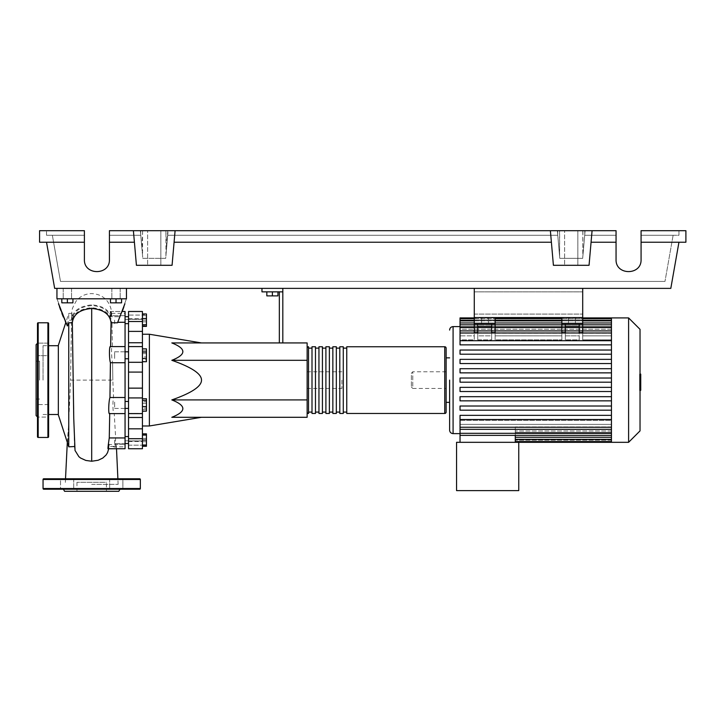 <?xml version="1.0" encoding="UTF-8"?>
<svg xmlns="http://www.w3.org/2000/svg" width="722" height="722" viewBox="0 0 722 722"><rect width="100%" height="100%" fill="white"/><g stroke="black" fill="none" stroke-linecap="round" stroke-linejoin="round"><path stroke-width="0.54" stroke-dasharray="3.61 2.71" d="M582.699 291.85L582.699 314.088L582.699 291.85L582.699 314.088L582.699 291.85L474.282 291.85L474.282 314.088L474.282 291.85L582.699 291.85L474.282 291.85L474.282 314.088L582.699 314.088L474.282 314.088L474.282 291.85L582.699 291.85M579.224 332.986L565.326 332.986L579.224 332.986L579.224 339.836L565.326 339.836L579.224 339.836L579.224 326.615L579.224 332.986L579.224 330.902L579.224 332.607L579.224 330.902L565.326 330.902L565.326 339.836L565.326 335.847L579.224 335.847L579.224 339.836L579.224 335.847L565.326 335.847L565.326 323.817L565.326 330.911L561.851 330.911L561.851 332.607L561.851 330.902L495.13 330.902L495.13 323.817L491.655 323.817L495.13 323.817L495.13 317.563L495.13 320.694L474.282 320.694L495.13 320.694L495.13 317.563L474.282 317.563L495.13 317.563L474.282 317.563L474.282 288.376L582.699 288.376L474.282 288.376L474.282 317.563L474.282 288.376L582.699 288.376L582.699 339.836L611.453 339.836L611.453 330.902L611.453 339.836L582.699 339.836L582.699 330.902L582.699 339.836L582.699 335.847L611.453 335.847L582.699 335.847L582.699 325.153L561.851 325.153L582.699 325.153L582.699 320.694L561.851 320.694L582.699 320.694L561.851 320.721L561.851 326.913L561.851 317.563L561.851 323.817L582.699 323.817L565.326 323.817L565.326 339.836L565.326 330.902L565.326 332.607L565.326 330.902L565.326 332.607L561.851 332.607L561.851 326.913L561.851 339.836L561.851 335.847L495.13 335.847L495.13 339.836L561.851 339.836L561.851 330.902L561.851 332.986L495.13 332.986L495.13 330.902L495.13 339.836L495.13 332.986L561.851 332.986M491.655 332.607L491.655 330.902L495.13 330.911L495.13 332.607L491.655 332.607L491.655 323.817L474.282 323.817L474.282 317.563L474.282 320.694L474.282 317.563L582.699 317.563L561.851 317.563L561.851 320.694M114.636 320.171L114.636 323.646L114.636 320.171M128.534 320.171L128.534 323.646L128.534 320.171M125.059 380.115L125.059 319.404L125.059 380.115M128.534 380.115L128.534 319.404L128.534 380.115M125.059 351.813L114.636 351.813L114.636 358.762L114.636 351.813L114.636 358.762L114.636 351.813L128.534 351.813L128.534 358.762L128.534 351.813M125.059 358.762L128.534 358.762M128.534 408.417L128.534 401.468L128.534 408.417L128.534 401.468L128.534 408.417L114.636 408.417L114.636 401.468L114.636 408.417L114.636 401.468L114.636 408.417L125.059 408.417M114.636 440.05L114.636 443.525L114.636 440.05M128.534 440.05L128.534 443.525L128.534 440.05M128.534 401.468L125.059 401.468M341.885 380.115L341.885 388.454L341.885 380.115M307.139 380.115L307.139 388.454L307.139 380.115M149.382 425.98L149.382 334.241M142.433 380.115L142.433 334.241L142.433 380.115M307.139 360.305L307.139 342.932L171.827 342.932C186.52 348.726 186.52 354.511 171.827 360.305C191.691 367.263 201.582 373.861 201.501 380.115C201.582 386.36 191.691 392.967 171.827 399.916C186.52 405.71 186.52 411.504 171.827 417.289L307.139 417.289L307.139 360.305L171.827 360.305M277.952 291.85L277.952 295.885L277.952 291.85L272.393 291.85L277.952 291.85L277.952 295.885L266.833 295.885L277.952 295.885L266.833 295.885L266.833 291.85L266.833 295.885L266.833 291.85L272.393 291.85L272.393 295.885L272.393 291.85L266.833 291.85L277.952 291.85L272.393 291.85L272.393 295.885M272.393 291.85L266.833 291.85M279.342 342.932L279.342 291.85L261.969 291.85L261.969 288.376L282.816 288.376L282.816 342.932L279.342 342.932L282.816 342.932M282.816 291.85L279.342 291.85M282.816 288.376L261.969 288.376M307.139 399.916L171.827 399.916M142.433 403.273L142.433 411.143L142.433 398.734L142.433 403.273L146.458 403.273L146.458 411.143M146.458 398.734L146.458 403.273M142.433 409.482L146.458 409.482M142.433 434.491L142.433 445.609L142.433 434.491L146.458 434.491L146.458 445.609L146.458 434.491M142.433 440.05L146.458 440.05M142.433 445.609L146.458 445.609M142.433 444.59L142.433 433.85L142.433 446.25L142.433 444.59L146.458 444.59M142.433 438.389L146.458 438.389M146.458 433.85L146.458 446.25M142.433 435.51L146.458 435.51M142.433 441.711L146.458 441.711M142.433 411.359L142.433 408.147L146.458 408.147L146.458 411.359L146.458 398.517L146.458 408.147L142.433 408.147L142.433 411.359L146.458 411.359M142.433 398.517L142.433 408.147L142.433 401.73L146.458 401.73L142.433 401.73L142.433 398.517L146.458 398.517M146.458 353.627L146.458 361.487L146.458 349.087L146.458 353.627L142.433 353.627L142.433 359.827L146.458 359.827M142.433 359.827L142.433 361.487L146.458 361.487M142.433 361.487L142.433 356.948L146.458 356.948M142.433 356.948L142.433 350.748L146.458 350.748M142.433 350.748L142.433 349.087L146.458 349.087M142.433 349.087L142.433 353.627M146.458 314.612L146.458 325.73L146.458 314.612L142.433 314.612L142.433 320.171L146.458 320.171L142.433 320.171L142.433 325.73L146.458 325.73L142.433 325.73L142.433 314.612L146.458 314.612M146.458 313.971L146.458 326.371M142.433 315.631L142.433 326.371L142.433 313.971L142.433 315.631L146.458 315.631M142.433 321.832L146.458 321.832M142.433 352.074L142.433 358.491L142.433 348.861L142.433 352.074L146.458 352.074L146.458 361.704M146.458 348.861L146.458 352.074M142.433 358.491L142.433 361.704L142.433 358.491L146.458 358.491M142.433 331.389L128.534 331.389L128.534 321.516L142.433 321.516L142.433 448.732M128.534 331.389L128.534 342.742L142.433 342.742M142.433 372.083L128.534 372.083L128.534 342.742M128.534 319.241L128.534 315.054L128.534 319.332L128.534 318.709L128.534 319.241L142.433 319.241L142.433 318.709L142.433 319.332L128.534 319.241M142.433 315.054L142.433 319.332L142.433 311.489L142.433 315.054L128.534 315.054L128.534 311.489L128.534 315.054L142.433 315.054M142.433 417.478L128.534 417.478L128.534 413.399L142.433 413.625M128.534 440.989L128.534 445.176L128.534 440.898L128.534 441.512L128.534 440.989L142.433 440.989L128.534 440.989M128.534 417.478L128.534 428.832L142.433 428.832M142.433 438.714L128.534 438.714L128.534 428.832M142.433 397.921L128.534 397.921L128.534 388.138L142.433 388.138M128.534 372.083L128.534 388.138M128.534 397.921L128.534 413.625M128.534 438.714L128.534 448.732M142.433 321.516L142.433 311.489L128.534 311.489L128.534 321.516M307.139 412.082L307.139 348.139L307.139 412.082M308.529 346.75L308.529 413.471M446.133 348.139L446.133 412.082M312.003 348.139L312.003 412.082L312.003 348.139M308.529 348.139L308.529 412.082L308.529 348.139M318.953 348.139L318.953 412.082L318.953 348.139M315.478 348.139L315.478 412.082L315.478 348.139M325.902 348.139L325.902 412.082L325.902 348.139M322.427 348.139L322.427 412.082L322.427 348.139M332.851 348.139L332.851 412.082L332.851 348.139M329.376 348.139L329.376 412.082L329.376 348.139M339.8 348.139L339.8 412.082L339.8 348.139M336.326 348.139L336.326 412.082L336.326 348.139M346.75 348.139L346.75 412.082L346.75 348.139M343.275 348.139L343.275 412.082L343.275 348.139M346.75 413.471L346.75 346.75M343.275 346.75L343.275 413.471M339.8 413.471L339.8 346.75M336.326 346.75L336.326 413.471M332.851 413.471L332.851 346.75M329.376 346.75L329.376 413.471M325.902 413.471L325.902 346.75M322.427 346.75L322.427 413.471M318.953 413.471L318.953 346.75M315.478 346.75L315.478 413.471M312.003 413.471L312.003 346.75M575.398 323.817L568.449 323.817L575.398 323.817L568.449 323.817L575.398 323.817L575.398 317.563L575.398 323.817M568.449 317.563L568.449 323.817L568.449 317.563L575.398 317.563L568.449 317.563M488.523 323.817L481.574 323.817L488.523 323.817L481.574 323.817L488.523 323.817L488.523 317.563L488.523 323.817M481.574 317.563L481.574 323.817L481.574 317.563L488.523 317.563L481.574 317.563M449.607 380.115L449.607 430.15M446.133 357.868L446.133 402.353L446.133 357.868M460.031 433.624L460.031 424.374L611.453 424.374L611.453 420.385L611.453 424.374L460.031 424.374L460.031 433.624M515.282 435.402L460.031 435.366L515.282 435.366L515.282 426.937L515.282 442.315L518.757 442.315L518.757 490.608L456.557 490.608L456.557 442.315L518.757 442.315L460.031 442.315L515.282 442.315L515.282 429.437L611.453 429.437L611.453 439.238L611.453 420.385L460.031 420.385L460.031 415.349L611.453 415.349L611.453 410.186L611.453 415.349L460.031 415.349L460.031 420.385L611.453 420.385L611.453 428.877L611.453 418.724L611.453 419.518L460.031 419.518L611.453 419.518L611.453 427.243L611.453 419.518L460.031 419.518L460.031 415.349L611.453 415.349L611.453 418.724L611.453 415.349M611.453 410.186L460.031 410.186L460.031 406.017L611.453 406.017L611.453 400.854L611.453 406.017L460.031 406.017L460.031 410.186L611.453 410.186L460.031 410.186L460.031 406.017L611.453 406.017L611.453 410.186L611.453 406.017M611.453 400.854L460.031 400.854L460.031 396.685L611.453 396.685L611.453 391.523L611.453 396.685L460.031 396.685L460.031 400.854L611.453 400.854L460.031 400.854L460.031 396.685L611.453 396.685L611.453 400.854L611.453 396.685M611.453 391.523L460.031 391.523L460.031 387.353L611.453 387.353L611.453 382.2L611.453 387.353L460.031 387.353L460.031 391.523L611.453 391.523L460.031 391.523L460.031 387.353L611.453 387.353L611.453 391.523L611.453 387.353M611.453 382.2L460.031 382.2L460.031 378.03L611.453 378.03L611.453 372.868L611.453 378.03L460.031 378.03L460.031 382.2L611.453 382.2L611.453 380.115L611.453 382.2L460.031 382.2L460.031 378.03L611.453 378.03L611.453 380.115L611.453 363.536L611.453 368.698L460.031 368.698L611.453 368.698L460.031 368.698L460.031 372.868L460.031 368.698L460.031 372.868L611.453 372.868L460.031 372.868L611.453 372.868L611.453 370.458L611.453 372.868M611.453 363.536L611.453 360.801L611.453 363.536L460.031 363.536L460.031 359.366L611.453 359.366L611.453 354.204L611.453 359.366L460.031 359.366L460.031 363.536L611.453 363.536L460.031 363.536L460.031 359.366L611.453 359.366L611.453 360.801L611.453 359.366M611.453 354.204L611.453 351.154L611.453 354.204L460.031 354.204L460.031 350.035L460.031 354.204L611.453 354.204L460.031 354.204L460.031 350.035L611.453 350.035L611.453 344.872L611.453 350.035L460.031 350.035M611.453 344.872L611.453 332.986L611.453 344.872L460.031 344.872L460.031 339.836L474.282 339.836L474.282 335.847L460.031 335.847L460.031 333.284L474.282 333.284L474.282 332.725L495.13 332.725L495.13 333.284L561.851 333.284L561.851 332.725L611.453 333.284L611.453 330.784L611.453 333.284L582.699 333.284L582.699 332.725L561.851 332.725L561.851 333.284L474.282 332.725L474.282 333.284L460.031 333.284L460.031 335.847L474.282 335.847L474.282 339.836L460.031 339.836L460.031 344.872L611.453 344.872L460.031 344.872L460.031 324.828L460.031 333.284L460.031 324.828L460.031 330.784L460.031 329.232L611.453 329.232L611.453 327.833L611.453 329.232L460.031 329.232L460.031 330.784L611.453 330.784L460.031 330.784L460.031 320.884L460.031 327.833L460.031 327.093L611.453 327.093L460.031 327.093L460.031 327.833L611.453 327.833L460.031 327.833L460.031 317.915M611.453 326.642L460.031 326.597L611.453 326.642L611.453 319.999L611.453 326.642M446.133 388.454L446.133 371.776L446.133 388.454L412.776 388.454L412.776 371.776L411.387 373.166L411.387 387.064L411.387 373.166M446.133 371.776L412.776 371.776L412.776 388.454L411.387 387.064M611.453 442.315L611.453 433.588L515.282 433.588L611.453 433.588L611.453 442.315L611.453 432.397L515.282 432.397L611.453 432.397L611.453 441.557L611.453 429.437L515.282 429.437L515.282 442.315M460.031 435.366L460.031 442.315M611.453 426.937L515.282 426.937L611.453 426.937L611.453 429.437L611.453 426.937M611.453 430.989L515.282 430.989L611.453 430.989L611.453 432.397L611.453 430.989M611.453 433.128L515.282 433.128L611.453 433.128L611.453 433.588L611.453 433.128M565.326 326.615L579.224 326.615L579.224 323.817L582.699 323.817L582.699 332.607L579.224 332.607M491.655 332.986L491.655 339.836L491.655 332.986L477.756 332.986L477.756 330.902L477.756 339.836L491.655 339.836L491.655 332.986L477.756 332.986L477.756 339.836L477.756 335.847L477.756 339.836L491.655 339.836L491.655 335.847L477.756 335.847L477.756 326.913L477.756 335.847L491.655 335.847L491.655 326.913L477.756 326.913M611.453 368.698L611.453 317.915M495.13 323.817L474.282 323.817L477.756 323.817L477.756 330.911L474.282 330.911L474.282 332.607L474.282 325.153L495.13 325.153L495.13 335.847L561.851 335.847L561.851 339.836L495.13 339.836L495.13 325.153L474.282 325.153L474.282 339.836L474.282 330.902L474.282 332.986L460.031 332.986L611.453 332.986M477.756 323.817L477.756 326.615L477.756 323.817L491.655 323.817L491.655 326.913M611.453 330.902L579.224 330.911L579.224 326.615M565.326 323.817L579.224 323.817M561.851 332.607L561.851 323.817M474.282 332.607L477.756 332.607L477.756 330.911L491.655 330.902L491.655 323.817M460.031 330.902L474.282 330.902L474.282 323.817M477.756 326.615L491.655 326.615M582.699 330.866L582.699 333.284L582.699 330.866L582.699 332.725L582.699 330.866L561.851 330.866L561.851 332.725L561.851 330.866L582.699 330.866M561.851 333.284L561.851 330.866L561.851 333.284M495.13 330.866L495.13 333.284L495.13 330.866L495.13 332.725L495.13 330.866L474.282 330.866L474.282 332.725L474.282 330.866L495.13 330.866M474.282 333.284L474.282 330.866L474.282 333.284M495.13 320.694L495.13 325.153L495.13 320.694L474.282 320.721L474.282 325.153L474.282 320.694M611.453 340.703L460.031 340.703M611.453 333.284L611.453 326.913L611.453 333.284M460.031 326.642L460.031 319.999L460.031 326.642M611.453 351.154L611.453 350.035L611.453 351.154M611.453 419.518L611.453 378.03M611.453 433.317L515.282 433.317L611.453 433.317L611.453 435.402L611.453 424.374L611.453 433.317L460.031 433.317L460.031 419.518M460.031 433.317L460.031 435.402L611.453 435.402M628.6 442.315L628.6 317.915M640.035 430.881L640.035 329.34M582.699 320.694L582.699 317.563L474.282 317.563L582.699 317.563L582.699 288.376L582.699 317.563L561.851 317.563L582.699 317.563L582.699 323.817M640.73 382.958L640.73 380.124L640.73 382.958L639.557 382.958L639.557 376.749L639.557 383.481L639.557 382.958L640.73 382.958M640.73 377.263L640.73 380.124L640.73 376.749L640.73 377.263L639.557 377.263L640.73 377.263M640.73 376.749L639.557 376.749M640.73 383.481L639.557 383.481L640.73 383.481M640.035 390.277L639.557 390.277L639.557 374.249L639.557 390.277L640.73 390.277L640.73 374.249L640.73 386.108L640.73 380.124L639.557 380.124L639.557 386.108L639.557 374.113L639.557 380.124L640.73 380.124L640.73 374.113M640.035 386.108L639.557 386.108M640.035 384.673L640.73 384.673M640.035 374.113L639.557 374.113M640.73 375.557L640.035 375.557M640.73 376.722L639.557 376.722L640.73 376.722M640.73 381.613L640.73 374.24L640.73 385.981L640.73 374.249L639.557 374.249L639.557 385.981L639.557 374.24L639.557 383.499L639.557 374.249L639.557 381.613L639.557 374.249L640.73 374.249L640.73 381.613L639.557 381.613M639.557 388.752L639.557 386.974L639.557 388.752M640.73 386.974L640.73 388.752L640.73 386.974L639.557 386.974M640.73 390.53L640.73 388.752L640.73 390.53M640.035 390.53L639.557 390.53M640.73 374.249L639.557 374.249L640.73 374.249M640.73 385.972L639.557 385.972M640.73 378.725L639.557 378.725L640.73 378.725M640.73 385.981L639.557 385.981L640.73 385.981M640.73 374.24L639.557 374.24L640.73 374.24M640.73 383.499L639.557 383.499M474.282 314.088L582.699 314.088L474.282 314.088M474.282 288.376L582.699 288.376M61.812 298.8L71.541 298.8L63.202 298.8L67.372 298.8L67.372 302.834L61.812 302.834L72.931 302.834L61.812 302.834L61.812 298.8L61.812 302.834L61.812 298.8L67.372 298.8L61.812 298.8L67.372 298.8L67.372 302.834L72.931 302.834L72.931 298.8L67.372 298.8L72.931 298.8L72.931 302.834L72.931 298.8L63.202 298.8L67.372 298.8L67.372 302.834M67.372 288.376L63.202 288.376L67.372 288.376M121.585 298.8L121.585 302.834L121.585 298.8L111.856 298.8L116.025 298.8L116.025 302.834L121.585 302.834L110.466 302.834L116.025 302.834L110.466 302.834L110.466 298.8L121.585 298.8L121.585 302.834L116.025 302.834L116.025 298.8L110.466 298.8L110.466 302.834L110.466 298.8L116.025 298.8L111.856 298.8L116.025 298.8L116.025 302.834M116.025 288.376L120.195 288.376L116.025 288.376M58.338 414.861L58.338 345.36M43.049 380.115L43.049 345.712L43.049 380.115M111.729 315.695C110.628 309.873 110.511 310.207 111.359 316.687L119.969 316.687L110.538 316.687L110.186 311.489L111.287 315.695C111.432 312.626 111.576 312.626 111.729 315.695L110.8 311.489L125.059 311.489L125.059 315.695L125.059 313.393L125.059 315.695L111.287 315.695C111.432 312.626 111.576 312.626 111.729 315.695L125.059 315.695L125.059 311.489L125.059 322.274L111.955 322.779C110.908 313.862 104.148 308.845 91.694 307.725C79.267 308.826 72.507 313.844 71.442 322.779L70.557 380.422L71.442 322.779L68.761 322.779L68.761 421.576L70.566 380.115L112.822 380.115L113.534 397.497C112.424 402.001 112.993 416.251 114.229 413.372L115.655 437.947L115.069 447.676L115.682 448.705L116.26 447.333L116.215 444.526L115.529 446.349L108.878 446.512L109.031 444.526L125.059 444.526L116.215 444.526M70.251 446.828L68.761 446.71L67.688 441.151L68.761 421.576M122.686 310.289L117.524 322.779L126.449 298.8L56.948 298.8L67.345 325.938L66.938 324.295L68.761 320.153L66.938 324.295L56.948 298.8L126.449 298.8L117.758 322.274M111.359 316.687C108.544 309.467 101.983 305.523 91.694 304.874C79.185 306.065 72.453 311.164 71.505 320.153L68.761 320.153L68.761 313.393L68.761 320.153L72.272 320.153C73.265 311.543 79.745 306.67 91.694 305.55C101.468 306.164 107.74 309.873 110.538 316.687M71.505 320.153C71.767 311.164 72.019 311.164 72.272 320.153C72.019 311.164 71.767 311.164 71.505 320.153L71.514 319.774C72.408 310.18 70.079 311.832 76.162 301.092C80.187 296.228 85.367 293.728 91.694 293.583C97.262 293.881 101.676 295.569 104.925 298.637C105.746 299.215 109.383 302.708 111.035 309.016L111.711 314.909M73.211 380.088L74.456 446.521M58.338 380.115L58.338 345.712L58.338 380.115M67.372 298.8L72.931 298.8M116.025 298.8L110.466 298.8M125.059 444.526L125.059 448.732L125.059 444.526M115.655 437.947L125.059 437.947L125.059 448.732M113.534 397.497L125.059 397.497L125.059 413.625L114.121 413.625L125.059 413.372L125.059 437.947M125.059 322.274L125.059 346.858L112.388 346.858L111.955 322.472L112.388 346.858C111.125 343.988 111.305 358.265 112.605 362.733L112.822 380.115L112.605 362.688L125.059 362.733L125.059 397.497M112.388 346.822L125.059 346.596L125.059 362.733M125.059 346.596L110.637 346.596M109.627 413.625L125.059 413.625M109.031 444.526L107.939 448.732M108.733 448.732L108.878 446.512M56.948 298.8L126.449 298.8L56.948 298.8L56.948 288.376L126.449 288.376L56.948 288.376L56.948 298.8L126.449 298.8L126.449 288.376L56.948 288.376L56.948 298.8M123.904 306.805L124.906 303.745M71.893 313.393L68.761 313.393L65.774 322.572L67.345 325.938M65.332 321.615L63.365 317.093M61.911 313.51L60.702 310.289M59.493 306.805L58.491 303.745M91.694 307.725L91.694 380.115M74.519 446.512L74.592 448.145M91.694 484.354L118.11 484.354L91.694 484.354M126.449 288.376L126.449 298.8L126.449 288.376L56.948 288.376M36.1 415.556L36.1 344.665M39.575 380.115L39.575 361.171L39.575 380.115M48.609 436.756L48.609 323.474M37.49 436.756L37.49 323.474M37.49 380.115L37.49 417.081L37.49 404.573L48.609 404.573L48.609 417.081L48.609 410.827L48.609 417.081L37.49 417.081L48.609 417.081L48.609 404.573L48.609 410.827L48.609 404.573L37.49 404.573L37.49 410.827M37.49 343.14L37.49 355.657L37.49 343.14L37.49 355.657L37.49 343.14L48.609 343.14L48.609 355.657L37.49 355.657L48.609 355.657L48.609 343.14L37.49 343.14M48.609 349.394L48.609 355.657L48.609 349.394M36.1 380.115L36.1 361.171L36.1 380.115M63.392 489.218L73.725 489.218L63.392 489.218M72.624 489.218L70.774 489.218M112.614 489.218L122.875 489.218L122.875 478.794L109.663 478.794L122.875 478.794L109.663 478.794L122.875 478.794L122.875 489.218L110.764 489.218M118.805 491.312L64.592 491.312M73.725 478.794L73.725 489.218L73.725 478.794L60.522 478.794L73.725 478.794L60.522 478.794L60.522 489.218L60.522 478.794L73.725 478.794M122.875 489.218L109.663 489.218L122.875 489.218M109.663 478.794L109.663 489.218L109.663 478.794M106.432 491.312L76.965 491.312L106.432 491.312L106.432 482.269L76.965 482.269L106.432 482.269M76.965 482.269L76.965 491.312M139.653 478.794L43.744 478.794M43.744 489.218L139.653 489.218M147.64 230.688L160.844 230.688L147.64 230.688L160.844 230.688L147.64 230.688L147.64 265.299L147.64 230.688M160.844 265.299L160.844 230.688L160.844 265.299L147.64 265.299L160.844 265.299M564.631 230.688L577.835 230.688L564.631 230.688L577.835 230.688L564.631 230.688L564.631 265.299L564.631 230.688M577.835 265.299L577.835 230.688L577.835 265.299L564.631 265.299L577.835 265.299M616.056 242.231L591.065 242.231L616.056 242.231L591.065 242.231L592.076 230.688L616.056 230.688L585.1 230.688L584.703 235.282L616.056 235.282L584.703 235.282L582.681 258.35L559.776 258.35L557.754 235.282L559.776 258.35L582.681 258.35L584.703 235.282L616.056 235.282L584.703 235.282L585.1 230.688L616.056 230.688L616.056 259.532C615.451 275.605 641.678 275.605 641.073 259.532L641.073 230.688L641.073 259.532L641.073 230.688L685.9 230.688L685.9 242.231L641.073 242.231M616.056 259.532C615.451 275.605 641.678 275.605 641.073 259.532M141.864 247.727L140.691 234.361L142.794 258.35L165.699 258.35L167.802 234.361L165.699 258.35L142.794 258.35L165.699 258.35L168.118 230.688L165.852 230.688L585.1 230.688L168.118 230.688L167.721 235.282L557.754 235.282L167.721 235.282L557.754 235.282L167.721 235.282L165.699 258.35L142.794 258.35L140.772 235.282L109.419 235.282L109.419 259.532L109.419 230.688L140.375 230.688L109.419 230.688L109.419 235.282L140.772 235.282L109.419 235.282L140.772 235.282L140.375 230.688L142.64 230.688L140.375 230.688L142.794 258.35L140.375 230.688L141.864 247.727L142.64 230.688M84.402 242.231L39.575 242.231L39.575 230.688L84.402 230.688L46.524 230.688L84.402 230.688L84.402 259.532L84.402 235.282L52.354 235.282L60.495 281.427L664.98 281.427L60.495 281.427L52.354 235.282L84.402 235.282L84.402 259.532C83.797 275.605 110.024 275.605 109.419 259.532L109.419 230.688L133.399 230.688L134.409 242.231L133.399 230.688L175.094 230.688L172.071 265.299L136.422 265.299L134.409 242.231L109.419 242.231M673.121 235.282L664.98 281.427L673.121 235.282L641.073 235.282L678.951 235.282L678.951 230.688L678.951 235.282L641.073 235.282L673.121 235.282M165.852 230.688L166.629 247.727L167.802 230.688L140.691 230.688L167.802 230.688L165.925 255.787L165.925 230.688M592.076 230.688L589.053 265.299L592.076 230.688L175.094 230.688L172.071 265.299L174.083 242.231L551.391 242.231L550.381 230.688L553.404 265.299L551.391 242.231L174.083 242.231L175.094 230.688M84.402 259.532C83.797 275.605 110.024 275.605 109.419 259.532M46.524 235.282L84.402 235.282L46.524 235.282L46.524 230.688L46.524 235.282M165.925 255.787L166.629 247.727M559.776 258.35L582.681 258.35L559.776 258.35L557.357 230.688L559.776 258.35M559.64 256.788L559.64 230.688M582.816 230.688L582.816 256.788L584.784 234.361L582.681 258.35L584.784 234.361L582.907 255.787L582.907 230.688M582.907 255.787L582.816 256.788M559.55 230.688L559.55 255.787M142.568 230.688L142.568 255.787M550.381 230.688L553.404 265.299L589.053 265.299L553.404 265.299L589.053 265.299L591.065 242.231M678.951 242.231L670.81 288.376L54.664 288.376L46.524 242.231M134.409 242.231L136.422 265.299L172.071 265.299L136.422 265.299L133.399 230.688M551.391 242.231L174.083 242.231M142.433 346.704L128.534 346.704L142.433 346.704M142.433 413.525L128.534 413.525L142.433 413.525M128.534 445.176L142.433 445.176L128.534 445.176M128.534 362.3L142.433 362.3M444.743 413.471L444.743 346.75M453.082 433.624L453.082 326.597M611.453 437.261L515.282 437.261M611.453 439.499L515.282 439.499M611.453 440.23L515.282 440.23L611.453 440.23M582.699 326.913L474.282 326.913M474.282 332.986L460.031 332.986M579.224 326.913L565.326 326.913M561.851 326.913L495.13 326.913M611.453 326.913L460.031 326.913M611.453 320.721L460.031 320.721M611.453 322.969L460.031 322.969M582.699 322.969L561.851 322.969M495.13 322.969L474.282 322.969M611.453 319.999L460.031 319.999L611.453 319.999M611.453 427.243L460.031 427.243M640.73 380.124L640.035 380.124M640.73 377.606L639.557 377.606M640.73 377.786L639.557 377.786M640.73 382.642L639.557 382.642M640.73 382.452L639.557 382.452M91.694 305.55L91.694 304.874L91.694 305.55M47.914 437.451L47.914 322.779M38.185 437.451L38.185 322.779M43.049 479.489L140.348 479.489M140.348 488.523L43.049 488.523M125.059 323.646L128.534 323.646M128.534 440.817L125.059 440.817M128.534 436.575L125.059 436.575M307.139 388.454L341.885 388.454M307.139 371.776L341.885 371.776M125.059 443.525L114.636 443.525L125.059 443.525M128.534 316.696L125.059 316.696M128.534 319.404L125.059 319.404M128.534 346.822L142.433 346.822L128.534 346.822M142.433 319.332L128.534 319.332L142.433 319.332M128.534 318.709L142.433 318.709M128.534 413.399L142.433 413.399L128.534 413.399M142.433 440.898L128.534 440.898L142.433 440.898M128.534 441.512L142.433 441.512M128.534 346.596L142.433 346.596M515.282 441.584L611.453 441.584M515.282 439.346L611.453 439.346M582.699 324.828L561.851 324.828M495.13 324.828L474.282 324.828M611.453 324.828L460.031 324.828M474.282 318.637L495.13 318.637M561.851 318.637L582.699 318.637M474.282 320.884L495.13 320.884M561.851 320.884L582.699 320.884M582.699 317.915L561.851 317.915M495.13 317.915L474.282 317.915M611.453 318.637L460.031 318.637M611.453 320.884L460.031 320.884M460.031 429.328L611.453 429.328M71.541 288.376L71.541 298.8L71.541 288.376M120.195 288.376L120.195 298.8L120.195 288.376M43.049 414.509L48.609 414.509M113.146 446.828L125.059 446.828M115.565 448.732L116.504 448.732L116.296 445.429M111.504 313.393L125.059 313.393M110.186 311.489L122.253 311.489M109.013 445.257L108.787 448.308M43.049 345.712L48.609 345.712M68.491 426.44L67.308 442.36M65.512 478.794L65.287 484.354M118.11 484.354L117.885 478.794M111.856 288.376L111.856 298.8L111.856 288.376M63.202 288.376L63.202 298.8L63.202 288.376M36.1 399.049L39.575 399.049M36.1 361.171L39.575 361.171M584.784 234.361L584.784 230.688L584.784 234.361M557.682 234.361L557.682 230.688L557.682 234.361M140.691 234.361L140.691 230.688L140.691 234.361"/><path stroke-width="1.08" d="M474.282 288.376L474.282 317.563L582.699 317.563L582.699 288.376M125.059 408.417L128.534 408.417M125.059 401.468L128.534 401.468M201.501 342.932L149.382 334.241L149.382 425.98L142.433 425.98M201.501 380.115C201.582 373.861 191.691 367.263 171.827 360.305C186.52 354.511 186.52 348.726 171.827 342.932L307.139 342.932L307.139 417.289L171.827 417.289C186.52 411.504 186.52 405.71 171.827 399.916C191.691 392.967 201.582 386.36 201.501 380.115M266.833 291.85L266.833 295.885L277.952 295.885L277.952 291.85M272.393 291.85L272.393 295.885M282.816 342.932L282.816 291.85L261.969 291.85L261.969 288.376M282.816 291.85L282.816 288.376M279.342 291.85L279.342 342.932M307.139 399.916L171.827 399.916M307.139 360.305L171.827 360.305M142.433 406.603L146.458 406.603L146.458 398.734L142.433 398.734M142.433 400.403L146.458 400.403M142.433 411.143L146.458 411.143L146.458 406.603M142.433 445.609L146.458 445.609L146.458 433.85L142.433 433.85M142.433 440.05L146.458 440.05M142.433 434.491L146.458 434.491M142.433 446.25L146.458 446.25L146.458 445.609M142.433 313.971L146.458 313.971L146.458 326.371L142.433 326.371M142.433 324.71L146.458 324.71M142.433 318.51L146.458 318.51M142.433 352.074L146.458 352.074L146.458 348.861L142.433 348.861M142.433 361.704L146.458 361.704L146.458 352.074M142.433 358.491L146.458 358.491M142.433 388.138L128.534 388.138L128.534 397.921L142.433 397.921L142.433 311.489L128.534 311.489L128.534 331.389L142.433 331.389M128.534 388.138L128.534 372.083L142.433 372.083M142.433 362.3L128.534 362.3L128.534 372.083M142.433 428.832L128.534 428.832L128.534 438.714L142.433 438.714L142.433 397.921M128.534 428.832L128.534 417.478L142.433 417.478M128.534 397.921L128.534 417.478M142.433 342.742L128.534 342.742L128.534 346.596L142.433 346.596M128.534 342.742L128.534 331.389M128.534 448.732L142.433 448.732L128.534 448.732L128.534 438.714M128.534 362.3L128.534 346.596M142.433 448.732L142.433 438.714M307.139 412.082A1.39 1.39 0 0 0 308.529 413.471L308.529 346.75A1.39 1.39 0 0 0 307.139 348.139M444.743 413.471L346.75 413.471L346.75 346.75L444.743 346.75A1.39 1.39 0 0 1 446.133 348.139L446.133 412.082A1.39 1.39 0 0 1 444.743 413.471L444.743 346.75M312.003 348.139L308.529 348.139M312.003 412.082L308.529 412.082M343.275 413.471L339.8 413.471L339.8 346.75L343.275 346.75L343.275 413.471M336.326 413.471L332.851 413.471L332.851 346.75L336.326 346.75L336.326 413.471M329.376 413.471L325.902 413.471L325.902 346.75L329.376 346.75L329.376 413.471M322.427 413.471L318.953 413.471L318.953 346.75L322.427 346.75L322.427 413.471M315.478 413.471L312.003 413.471L312.003 346.75L315.478 346.75L315.478 413.471M318.953 348.139L315.478 348.139M318.953 412.082L315.478 412.082M325.902 348.139L322.427 348.139M325.902 412.082L322.427 412.082M332.851 348.139L329.376 348.139M332.851 412.082L329.376 412.082M339.8 348.139L336.326 348.139M339.8 412.082L336.326 412.082M346.75 348.139L343.275 348.139M346.75 412.082L343.275 412.082M628.6 442.315L628.6 317.915L640.035 329.34L640.035 430.881L628.6 442.315L456.557 442.315L456.557 490.608L518.757 490.608L518.757 442.315M628.6 317.915L611.453 317.915L611.453 442.315M449.607 380.115L449.607 430.15C449.815 432.261 450.97 433.417 453.082 433.624L460.031 433.624M449.607 402.353L446.133 402.353M449.607 357.868L446.133 357.868M460.031 350.035L611.453 350.035L460.031 350.035L460.031 354.204L611.453 354.204M460.031 326.597L453.082 326.597L453.082 433.624M515.282 435.402L515.282 442.315M611.453 419.518L460.031 419.518L460.031 442.315M579.224 323.817L579.224 330.911L582.699 330.911L582.699 323.817L561.851 323.817L561.851 332.607L565.326 332.607L565.326 323.817M611.453 330.902L582.699 330.902L582.699 332.607L579.224 332.607L579.224 330.911L495.13 330.902L495.13 323.817L474.282 323.817L474.282 332.607L477.756 332.607L477.756 323.817M491.655 323.817L491.655 330.911L495.13 330.911L495.13 332.607L491.655 332.607L491.655 330.911L460.031 330.902L460.031 318.637L474.282 318.637M579.224 326.615L565.326 326.615M491.655 326.615L477.756 326.615M611.453 340.703L460.031 340.703L460.031 330.902M611.453 387.353L460.031 387.353L460.031 391.523L611.453 391.523M611.453 415.349L460.031 415.349L460.031 419.518M611.453 396.685L460.031 396.685L460.031 400.854L611.453 400.854M611.453 406.017L460.031 406.017L460.031 410.186L611.453 410.186M611.453 382.2L460.031 382.2L460.031 378.03L611.453 378.03M474.282 317.915L460.031 317.915L460.031 318.637M611.453 368.698L460.031 368.698L460.031 372.868L611.453 372.868M611.453 344.872L460.031 344.872L460.031 340.703M611.453 359.366L460.031 359.366L460.031 363.536L611.453 363.536M611.453 435.402L460.031 435.366M474.282 323.817L474.282 317.563L495.13 317.563L495.13 323.817M561.851 323.817L561.851 317.563L582.699 317.563L582.699 323.817M640.035 374.113L640.73 374.113L640.73 386.108L640.035 386.108M640.73 384.673L640.035 384.673M640.73 386.108L640.73 390.277L640.035 390.277M640.73 390.277L640.035 390.53M65.332 321.615L65.774 322.572L58.338 345.36L58.338 414.861L68.761 446.828L68.761 322.779L67.345 325.938L68.761 322.779L72.335 322.779L73.752 418.643L75.025 450.447L78.888 456.701L80.629 458.064L85.828 460.437L91.694 461.241L98.192 460.248L102.768 458.064L106.008 455.086L107.542 452.658L108.733 448.732M74.456 446.521L68.761 446.828M61.812 298.8L61.812 302.834L72.931 302.834L72.931 298.8M67.372 298.8L67.372 302.834M110.466 298.8L110.466 302.834L121.585 302.834L121.585 298.8M116.025 298.8L116.025 302.834M117.885 478.794L116.504 448.732L125.059 448.732L125.059 437.947L109.266 437.947L109.726 413.372C108.246 416.197 108.49 401.829 109.952 397.497L110.412 362.733L125.059 362.733L125.059 311.489L122.253 311.489M125.059 437.947L125.059 397.497L109.952 397.497L110.186 380.007M110.412 362.733C109.013 358.238 109.193 343.97 110.628 346.858L111.053 322.779L117.524 322.779L124.906 303.745M117.758 322.274L125.059 322.274M125.059 397.497L125.059 362.733M109.031 444.526C107.569 451.16 107.65 448.967 109.257 437.947M111.053 322.779C109.997 314.296 103.544 309.521 91.694 308.474C79.853 309.521 73.4 314.296 72.335 322.779M58.491 303.745L67.345 325.938M122.686 310.289L123.904 306.805M63.365 317.093L61.911 313.51M60.702 310.289L59.493 306.805M56.948 288.376L56.948 298.8L126.449 298.8L126.449 288.376M48.609 323.474A0.695 0.695 0 0 0 47.914 322.779L47.914 437.451A0.695 0.695 0 0 0 48.609 436.756L48.609 323.474M37.49 380.115L37.49 436.756A0.695 0.695 0 0 0 38.185 437.451L38.185 322.779A0.695 0.695 0 0 0 37.49 323.474L37.49 410.827M37.49 343.275L36.1 344.665L36.1 415.556L37.49 416.946M63.392 489.218L64.592 491.312L118.805 491.312L120.005 489.218M43.049 488.523L140.348 488.523A0.695 0.695 0 0 1 139.653 489.218L43.744 489.218A0.695 0.695 0 0 1 43.049 488.523L43.049 479.489A0.695 0.695 0 0 1 43.744 478.794L139.653 478.794A0.695 0.695 0 0 1 140.348 479.489L43.049 479.489M140.348 488.523L140.348 479.489M110.764 489.218L112.614 489.218M70.774 489.218L72.624 489.218M641.073 242.231L685.9 242.231L685.9 230.688L641.073 230.688L641.073 259.532C641.678 275.605 615.451 275.605 616.056 259.532L616.056 230.688L592.076 230.688L589.053 265.299L553.404 265.299L550.381 230.688L592.076 230.688M641.073 259.532C641.678 275.605 615.451 275.605 616.056 259.532M133.399 230.688L175.094 230.688L172.071 265.299L136.422 265.299L133.399 230.688L109.419 230.688L109.419 259.532C110.024 275.605 83.797 275.605 84.402 259.532L84.402 230.688L39.575 230.688L39.575 242.231L84.402 242.231M175.094 230.688L550.381 230.688M591.065 242.231L616.056 242.231M109.419 259.532C110.024 275.605 83.797 275.605 84.402 259.532M109.419 242.231L134.409 242.231M174.083 242.231L551.391 242.231M678.951 242.231L670.81 288.376L54.664 288.376L46.524 242.231M142.433 321.516L128.534 321.516M611.453 437.261L515.282 437.261M611.453 439.499L515.282 439.499M491.655 326.913L477.756 326.913M611.453 326.913L582.699 326.913M474.282 326.913L460.031 326.913M561.851 326.913L495.13 326.913M611.453 332.986L460.031 332.986M611.453 427.243L460.031 427.243M611.453 320.721L582.699 320.721M561.851 320.721L495.13 320.721M474.282 320.721L460.031 320.721M611.453 322.969L582.699 322.969M561.851 322.969L495.13 322.969M474.282 322.969L460.031 322.969M579.224 326.913L565.326 326.913M611.453 433.317L460.031 433.317M640.73 380.124L640.035 380.124M640.73 375.557L640.035 375.557M91.694 461.241L91.694 308.474M128.534 323.646L125.059 323.646M128.534 436.575L125.059 436.575M128.534 358.762L125.059 358.762M201.501 417.289L149.382 425.98M142.433 334.241L149.382 334.241M128.534 351.813L125.059 351.813M128.534 443.525L125.059 443.525L128.534 443.525M128.534 316.696L125.059 316.696M128.534 413.625L142.433 413.625M453.082 326.597C450.97 326.804 449.815 327.959 449.607 330.071M611.453 439.346L515.282 439.346M611.453 441.584L515.282 441.584M611.453 324.828L582.699 324.828M561.851 324.828L495.13 324.828M474.282 324.828L460.031 324.828M495.13 318.637L561.851 318.637M582.699 318.637L611.453 318.637M460.031 320.884L474.282 320.884M495.13 320.884L561.851 320.884M582.699 320.884L611.453 320.884M611.453 317.915L582.699 317.915M561.851 317.915L495.13 317.915M611.453 429.328L460.031 429.328M48.609 414.509L58.338 414.509M109.627 413.625L125.059 413.625M107.939 448.732L125.059 448.732M110.52 346.596L125.059 346.596M109.257 438.362L109.726 413.399M48.609 345.712L58.338 345.712M67.308 442.36L65.512 478.794M38.185 322.779L47.914 322.779M38.185 437.451L47.914 437.451"/></g></svg>

